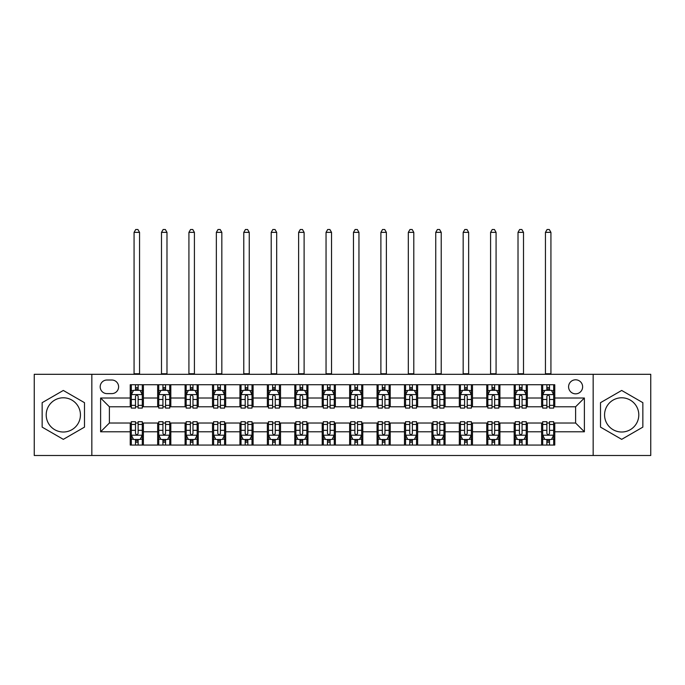 <?xml version="1.0" encoding="UTF-8"?>
<svg xmlns="http://www.w3.org/2000/svg" width="685" height="685" viewBox="0 0 685 685"><rect width="100%" height="100%" fill="white"/><g stroke="black" fill="none" stroke-linecap="round" stroke-linejoin="round"><path stroke-width="1.03" d="M621.68 397.788A17.116 17.116 0 0 0 604.564 414.904A17.116 17.116 0 0 0 621.68 432.012A17.116 17.116 0 0 0 638.797 414.904A17.116 17.116 0 0 0 621.68 397.788M575.606 379.798A7.021 7.021 0 0 0 568.584 386.819A7.021 7.021 0 0 0 575.606 393.841A7.021 7.021 0 0 0 582.627 386.819A7.021 7.021 0 0 0 575.606 379.798M63.32 432.012A17.116 17.116 0 0 1 46.203 414.904A17.116 17.116 0 0 1 63.32 397.788A17.116 17.116 0 0 1 80.436 414.904A17.116 17.116 0 0 1 63.32 432.012M593.159 455.491L650.75 455.491L650.75 374.31L593.159 374.31L593.159 455.491L91.841 455.491L91.841 374.31L34.25 374.31L34.25 455.491L91.841 455.491M106.98 393.618L111.809 393.618A6.799 6.799 0 0 0 118.608 386.819A6.799 6.799 0 0 0 111.809 380.012L106.98 380.012A6.799 6.799 0 0 0 100.181 386.819A6.799 6.799 0 0 0 106.98 393.618M593.159 374.31L91.841 374.31M130.236 431.79L100.618 431.79L100.618 398.011L130.236 398.011L130.236 406.779L109.394 406.779L109.394 423.022L130.236 423.022L130.236 445.07L554.764 445.07L554.764 423.022L575.606 423.022L575.606 406.779L554.764 406.779L554.764 398.011L584.382 398.011L584.382 431.79L554.764 431.79M554.764 398.011L554.764 384.73L130.236 384.73L130.236 398.011M541.604 384.73L541.604 406.779L542.7 406.779M546.87 406.779L549.498 406.779M553.668 406.779L554.764 406.779M541.604 406.779L526.243 406.779M514.178 384.73L514.178 406.779L515.274 406.779M519.444 406.779L522.073 406.779M514.178 406.779L498.817 406.779M486.752 384.73L486.752 406.779L487.848 406.779M492.018 406.779L494.647 406.779M486.752 406.779L471.391 406.779M459.327 384.73L459.327 406.779L460.423 406.779M464.593 406.779L467.23 406.779M459.327 406.779L443.974 406.779M431.901 384.73L431.901 406.779L432.997 406.779M437.167 406.779L439.804 406.779M431.901 406.779L416.548 406.779M404.475 384.73L404.475 406.779L405.58 406.779M409.741 406.779L412.379 406.779M404.475 406.779L389.123 406.779M377.058 384.73L377.058 406.779L378.154 406.779M382.324 406.779L384.953 406.779M377.058 406.779L361.697 406.779M349.633 384.73L349.633 406.779L350.729 406.779M354.899 406.779L357.527 406.779M349.633 406.779L334.271 406.779M322.207 384.73L322.207 406.779L323.303 406.779M327.473 406.779L330.101 406.779M322.207 406.779L306.846 406.779M294.781 384.73L294.781 406.779L295.877 406.779M300.047 406.779L302.676 406.779M294.781 406.779L279.42 406.779M267.356 384.73L267.356 406.779L268.451 406.779M272.621 406.779L275.259 406.779M267.356 406.779L252.003 406.779M239.93 384.73L239.93 406.779L241.026 406.779M245.196 406.779L247.833 406.779M239.93 406.779L224.577 406.779M212.513 384.73L212.513 406.779L213.609 406.779M217.77 406.779L220.407 406.779M212.513 406.779L197.152 406.779M185.087 384.73L185.087 406.779L186.183 406.779M190.353 406.779L192.982 406.779M185.087 406.779L169.726 406.779M157.661 384.73L157.661 406.779L158.757 406.779M162.927 406.779L165.556 406.779M157.661 406.779L142.3 406.779M130.236 406.779L131.332 406.779M135.502 406.779L138.13 406.779M130.236 423.022L131.332 423.022M135.502 423.022L138.13 423.022M142.3 423.022L143.396 423.022L143.396 445.07M158.757 423.022L143.396 423.022M162.927 423.022L165.556 423.022M169.726 423.022L170.822 423.022L170.822 445.07M186.183 423.022L170.822 423.022M190.353 423.022L192.982 423.022M197.152 423.022L198.248 423.022L198.248 445.07M213.609 423.022L198.248 423.022M217.77 423.022L220.407 423.022M224.577 423.022L225.673 423.022L225.673 445.07M241.026 423.022L225.673 423.022M245.196 423.022L247.833 423.022M252.003 423.022L253.099 423.022L253.099 445.07M268.451 423.022L253.099 423.022M272.621 423.022L275.259 423.022M279.42 423.022L280.525 423.022L280.525 445.07M295.877 423.022L280.525 423.022M300.047 423.022L302.676 423.022M306.846 423.022L307.942 423.022L307.942 445.07M323.303 423.022L307.942 423.022M327.473 423.022L330.101 423.022M334.271 423.022L335.367 423.022L335.367 445.07M350.729 423.022L335.367 423.022M354.899 423.022L357.527 423.022M361.697 423.022L362.793 423.022L362.793 445.07M378.154 423.022L362.793 423.022M382.324 423.022L384.953 423.022M389.123 423.022L390.219 423.022L390.219 445.07M405.58 423.022L390.219 423.022M409.741 423.022L412.379 423.022M416.548 423.022L417.644 423.022L417.644 445.07M432.997 423.022L417.644 423.022M437.167 423.022L439.804 423.022M443.974 423.022L445.07 423.022L445.07 445.07M460.423 423.022L445.07 423.022M464.593 423.022L467.23 423.022M471.391 423.022L472.487 423.022L472.487 445.07M487.848 423.022L472.487 423.022M492.018 423.022L494.647 423.022M498.817 423.022L499.913 423.022L499.913 445.07M515.274 423.022L499.913 423.022M519.444 423.022L522.073 423.022M526.243 423.022L527.339 423.022L527.339 445.07M542.7 423.022L527.339 423.022M546.87 423.022L549.498 423.022M553.668 423.022L554.764 423.022M143.396 384.73L143.396 406.779M130.236 390.219L131.332 390.219M135.502 390.219L138.13 390.219M142.3 390.219L143.396 390.219M130.236 439.582L131.332 439.582M135.502 439.582L138.13 439.582M142.3 439.582L143.396 439.582M157.661 423.022L157.661 445.07M170.822 384.73L170.822 406.779M157.661 390.219L158.757 390.219M162.927 390.219L165.556 390.219M169.726 390.219L170.822 390.219M157.661 439.582L158.757 439.582M162.927 439.582L165.556 439.582M169.726 439.582L170.822 439.582M185.087 423.022L185.087 445.07M185.087 439.582L186.183 439.582M190.353 439.582L192.982 439.582M197.152 439.582L198.248 439.582M198.248 384.73L198.248 406.779M185.087 390.219L186.183 390.219M190.353 390.219L192.982 390.219M197.152 390.219L198.248 390.219M212.513 423.022L212.513 445.07M212.513 439.582L213.609 439.582M217.77 439.582L220.407 439.582M224.577 439.582L225.673 439.582M225.673 384.73L225.673 406.779M212.513 390.219L213.609 390.219M217.77 390.219L220.407 390.219M224.577 390.219L225.673 390.219M239.93 423.022L239.93 445.07M239.93 439.582L241.026 439.582M245.196 439.582L247.833 439.582M252.003 439.582L253.099 439.582M253.099 384.73L253.099 406.779M239.93 390.219L241.026 390.219M245.196 390.219L247.833 390.219M252.003 390.219L253.099 390.219M267.356 423.022L267.356 445.07M267.356 439.582L268.451 439.582M272.621 439.582L275.259 439.582M279.42 439.582L280.525 439.582M280.525 384.73L280.525 406.779M267.356 390.219L268.451 390.219M272.621 390.219L275.259 390.219M279.42 390.219L280.525 390.219M294.781 423.022L294.781 445.07M294.781 439.582L295.877 439.582M300.047 439.582L302.676 439.582M306.846 439.582L307.942 439.582M307.942 384.73L307.942 406.779M294.781 390.219L295.877 390.219M300.047 390.219L302.676 390.219M306.846 390.219L307.942 390.219M322.207 423.022L322.207 445.07M322.207 439.582L323.303 439.582M327.473 439.582L330.101 439.582M334.271 439.582L335.367 439.582M335.367 384.73L335.367 406.779M322.207 390.219L323.303 390.219M327.473 390.219L330.101 390.219M334.271 390.219L335.367 390.219M349.633 423.022L349.633 445.07M349.633 439.582L350.729 439.582M354.899 439.582L357.527 439.582M361.697 439.582L362.793 439.582M362.793 384.73L362.793 406.779M349.633 390.219L350.729 390.219M354.899 390.219L357.527 390.219M361.697 390.219L362.793 390.219M377.058 423.022L377.058 445.07M377.058 439.582L378.154 439.582M382.324 439.582L384.953 439.582M389.123 439.582L390.219 439.582M390.219 384.73L390.219 406.779M377.058 390.219L378.154 390.219M382.324 390.219L384.953 390.219M389.123 390.219L390.219 390.219M404.475 423.022L404.475 445.07M404.475 439.582L405.58 439.582M409.741 439.582L412.379 439.582M416.548 439.582L417.644 439.582M417.644 384.73L417.644 406.779M404.475 390.219L405.58 390.219M409.741 390.219L412.379 390.219M416.548 390.219L417.644 390.219M431.901 423.022L431.901 445.07M431.901 439.582L432.997 439.582M437.167 439.582L439.804 439.582M443.974 439.582L445.07 439.582M445.07 384.73L445.07 406.779M431.901 390.219L432.997 390.219M437.167 390.219L439.804 390.219M443.974 390.219L445.07 390.219M459.327 423.022L459.327 445.07M459.327 439.582L460.423 439.582M464.593 439.582L467.23 439.582M471.391 439.582L472.487 439.582M472.487 384.73L472.487 406.779M459.327 390.219L460.423 390.219M464.593 390.219L467.23 390.219M471.391 390.219L472.487 390.219M486.752 423.022L486.752 445.07M486.752 439.582L487.848 439.582M492.018 439.582L494.647 439.582M498.817 439.582L499.913 439.582M499.913 384.73L499.913 406.779M486.752 390.219L487.848 390.219M492.018 390.219L494.647 390.219M498.817 390.219L499.913 390.219M514.178 423.022L514.178 445.07M514.178 439.582L515.274 439.582M519.444 439.582L522.073 439.582M526.243 439.582L527.339 439.582M527.339 384.73L527.339 406.779M514.178 390.219L515.274 390.219M519.444 390.219L522.073 390.219M526.243 390.219L527.339 390.219M541.604 423.022L541.604 445.07M541.604 439.582L542.7 439.582M546.87 439.582L549.498 439.582M553.668 439.582L554.764 439.582M541.604 390.219L542.7 390.219M546.87 390.219L549.498 390.219M553.668 390.219L554.764 390.219M109.394 406.779L100.618 398.011M109.394 423.022L100.618 431.79M584.382 398.011L575.606 406.779M584.382 431.79L575.606 423.022M63.32 439.35L84.495 427.123L84.495 402.677L63.32 390.45L42.145 402.677L42.145 427.123L63.32 439.35M642.855 402.677L621.68 390.45L600.505 402.677L600.505 427.123L621.68 439.35L642.855 427.123L642.855 402.677M138.13 387.582L135.502 387.582M142.3 405.349L138.13 405.349L138.13 408.097L142.3 408.097L142.3 394.714L140.108 390.33L133.524 390.33L131.332 394.714L131.332 408.097L135.502 408.097L135.502 405.349L131.332 405.349M131.332 394.714L131.332 384.73M142.3 394.714L142.3 384.73M135.502 390.33L135.502 384.73M138.13 384.73L138.13 390.33M138.13 405.349L138.13 396.358C137.257 394.671 136.383 394.671 135.502 396.358L135.502 405.349M134.072 374.31L134.072 232.361L139.56 232.361L137.916 229.509L135.724 229.509L134.072 232.361M139.56 374.31L139.56 232.361M135.502 442.219L138.13 442.219M131.332 424.452L135.502 424.452L135.502 421.703L131.332 421.703L131.332 435.086L133.524 439.47L140.108 439.47L142.3 435.086L142.3 421.703L138.13 421.703L138.13 424.452L142.3 424.452M142.3 435.086L142.3 445.07M131.332 435.086L131.332 445.07M138.13 439.47L138.13 445.07M135.502 445.07L135.502 439.47M135.502 424.452L135.502 433.442C136.375 435.129 137.257 435.129 138.13 433.442L138.13 424.452M165.556 387.582L162.927 387.582M169.726 405.349L165.556 405.349L165.556 408.097L169.726 408.097L169.726 394.714L167.534 390.33L160.949 390.33L158.757 394.714L158.757 408.097L162.927 408.097L162.927 405.349L158.757 405.349M158.757 394.714L158.757 384.73M169.726 394.714L169.726 384.73M162.927 390.33L162.927 384.73M165.556 384.73L165.556 390.33M165.556 405.349L165.556 396.358C164.683 394.671 163.801 394.671 162.927 396.358L162.927 405.349M161.497 374.31L161.497 232.361L166.986 232.361L165.342 229.509L163.141 229.509L161.497 232.361M166.986 374.31L166.986 232.361M192.982 387.582L190.353 387.582M197.152 405.349L192.982 405.349L192.982 408.097L197.152 408.097L197.152 394.714L194.96 390.33L188.375 390.33L186.183 394.714L186.183 408.097L190.353 408.097L190.353 405.349L186.183 405.349M186.183 394.714L186.183 384.73M197.152 394.714L197.152 384.73M190.353 390.33L190.353 384.73M192.982 384.73L192.982 390.33M192.982 405.349L192.982 396.358C192.108 394.671 191.226 394.671 190.353 396.358L190.353 405.349M188.923 374.31L188.923 232.361L194.412 232.361L192.759 229.509L190.567 229.509L188.923 232.361M194.412 374.31L194.412 232.361M220.407 387.582L217.77 387.582M224.577 405.349L220.407 405.349L220.407 408.097L224.577 408.097L224.577 394.714L222.385 390.33L215.801 390.33L213.609 394.714L213.609 408.097L217.77 408.097L217.77 405.349L213.609 405.349M213.609 394.714L213.609 384.73M224.577 394.714L224.577 384.73M217.77 390.33L217.77 384.73M220.407 384.73L220.407 390.33M220.407 405.349L220.407 396.358C219.534 394.671 218.652 394.671 217.77 396.358L217.77 405.349M216.349 374.31L216.349 232.361L221.829 232.361L220.185 229.509L217.993 229.509L216.349 232.361M221.829 374.31L221.829 232.361M162.927 442.219L165.556 442.219M158.757 424.452L162.927 424.452L162.927 421.703L158.757 421.703L158.757 435.086L160.949 439.47L167.534 439.47L169.726 435.086L169.726 421.703L165.556 421.703L165.556 424.452L169.726 424.452M169.726 435.086L169.726 445.07M158.757 435.086L158.757 445.07M165.556 439.47L165.556 445.07M162.927 445.07L162.927 439.47M162.927 424.452L162.927 433.442C163.801 435.129 164.683 435.129 165.556 433.442L165.556 424.452M190.353 442.219L192.982 442.219M186.183 424.452L190.353 424.452L190.353 421.703L186.183 421.703L186.183 435.086L188.375 439.47L194.96 439.47L197.152 435.086L197.152 421.703L192.982 421.703L192.982 424.452L197.152 424.452M197.152 435.086L197.152 445.07M186.183 435.086L186.183 445.07M192.982 439.47L192.982 445.07M190.353 445.07L190.353 439.47M190.353 424.452L190.353 433.442C191.226 435.129 192.1 435.129 192.982 433.442L192.982 424.452M217.77 442.219L220.407 442.219M213.609 424.452L217.77 424.452L217.77 421.703L213.609 421.703L213.609 435.086L215.801 439.47L222.385 439.47L224.577 435.086L224.577 421.703L220.407 421.703L220.407 424.452L224.577 424.452M224.577 435.086L224.577 445.07M213.609 435.086L213.609 445.07M220.407 439.47L220.407 445.07M217.77 445.07L217.77 439.47M217.77 424.452L217.77 433.442C218.652 435.129 219.525 435.129 220.407 433.442L220.407 424.452M247.833 387.582L245.196 387.582M252.003 405.349L247.833 405.349L247.833 408.097L252.003 408.097L252.003 394.714L249.802 390.33L243.226 390.33L241.026 394.714L241.026 408.097L245.196 408.097L245.196 405.349L241.026 405.349M241.026 394.714L241.026 384.73M252.003 394.714L252.003 384.73M245.196 390.33L245.196 384.73M247.833 384.73L247.833 390.33M247.833 405.349L247.833 396.358C246.951 394.671 246.078 394.671 245.196 396.358L245.196 405.349M243.774 374.31L243.774 232.361L249.254 232.361L247.61 229.509L245.418 229.509L243.774 232.361M249.254 374.31L249.254 232.361M245.196 442.219L247.833 442.219M241.026 424.452L245.196 424.452L245.196 421.703L241.026 421.703L241.026 435.086L243.226 439.47L249.802 439.47L252.003 435.086L252.003 421.703L247.833 421.703L247.833 424.452L252.003 424.452M252.003 435.086L252.003 445.07M241.026 435.086L241.026 445.07M247.833 439.47L247.833 445.07M245.196 445.07L245.196 439.47M245.196 424.452L245.196 433.442C246.078 435.129 246.951 435.129 247.833 433.442L247.833 424.452M275.259 387.582L272.621 387.582M279.42 405.349L275.259 405.349L275.259 408.097L279.42 408.097L279.42 394.714L277.228 390.33L270.652 390.33L268.451 394.714L268.451 408.097L272.621 408.097L272.621 405.349L268.451 405.349M268.451 394.714L268.451 384.73M279.42 394.714L279.42 384.73M272.621 390.33L272.621 384.73M275.259 384.73L275.259 390.33M275.259 405.349L275.259 396.358C274.377 394.671 273.503 394.671 272.621 396.358L272.621 405.349M271.2 374.31L271.2 232.361L276.68 232.361L275.036 229.509L272.844 229.509L271.2 232.361M276.68 374.31L276.68 232.361M302.676 387.582L300.047 387.582M306.846 405.349L302.676 405.349L302.676 408.097L306.846 408.097L306.846 394.714L304.654 390.33L298.069 390.33L295.877 394.714L295.877 408.097L300.047 408.097L300.047 405.349L295.877 405.349M295.877 394.714L295.877 384.73M306.846 394.714L306.846 384.73M300.047 390.33L300.047 384.73M302.676 384.73L302.676 390.33M302.676 405.349L302.676 396.358C301.802 394.671 300.929 394.671 300.047 396.358L300.047 405.349M298.617 374.31L298.617 232.361L304.106 232.361L302.462 229.509L300.27 229.509L298.617 232.361M304.106 374.31L304.106 232.361M330.101 387.582L327.473 387.582M334.271 405.349L330.101 405.349L330.101 408.097L334.271 408.097L334.271 394.714L332.079 390.33L325.495 390.33L323.303 394.714L323.303 408.097L327.473 408.097L327.473 405.349L323.303 405.349M323.303 394.714L323.303 384.73M334.271 394.714L334.271 384.73M327.473 390.33L327.473 384.73M330.101 384.73L330.101 390.33M330.101 405.349L330.101 396.358C329.228 394.671 328.346 394.671 327.473 396.358L327.473 405.349M326.043 374.31L326.043 232.361L331.531 232.361L329.887 229.509L327.687 229.509L326.043 232.361M331.531 374.31L331.531 232.361M357.527 387.582L354.899 387.582M361.697 405.349L357.527 405.349L357.527 408.097L361.697 408.097L361.697 394.714L359.505 390.33L352.921 390.33L350.729 394.714L350.729 408.097L354.899 408.097L354.899 405.349L350.729 405.349M350.729 394.714L350.729 384.73M361.697 394.714L361.697 384.73M354.899 390.33L354.899 384.73M357.527 384.73L357.527 390.33M357.527 405.349L357.527 396.358C356.654 394.671 355.772 394.671 354.899 396.358L354.899 405.349M353.469 374.31L353.469 232.361L358.957 232.361L357.313 229.509L355.113 229.509L353.469 232.361M358.957 374.31L358.957 232.361M384.953 387.582L382.324 387.582M389.123 405.349L384.953 405.349L384.953 408.097L389.123 408.097L389.123 394.714L386.931 390.33L380.346 390.33L378.154 394.714L378.154 408.097L382.324 408.097L382.324 405.349L378.154 405.349M378.154 394.714L378.154 384.73M389.123 394.714L389.123 384.73M382.324 390.33L382.324 384.73M384.953 384.73L384.953 390.33M384.953 405.349L384.953 396.358C384.079 394.671 383.198 394.671 382.324 396.358L382.324 405.349M380.894 374.31L380.894 232.361L386.383 232.361L384.73 229.509L382.538 229.509L380.894 232.361M386.383 374.31L386.383 232.361M272.621 442.219L275.259 442.219M268.451 424.452L272.621 424.452L272.621 421.703L268.451 421.703L268.451 435.086L270.652 439.47L277.228 439.47L279.42 435.086L279.42 421.703L275.259 421.703L275.259 424.452L279.42 424.452M279.42 435.086L279.42 445.07M268.451 435.086L268.451 445.07M275.259 439.47L275.259 445.07M272.621 445.07L272.621 439.47M272.621 424.452L272.621 433.442C273.495 435.129 274.377 435.129 275.259 433.442L275.259 424.452M300.047 442.219L302.676 442.219M295.877 424.452L300.047 424.452L300.047 421.703L295.877 421.703L295.877 435.086L298.069 439.47L304.654 439.47L306.846 435.086L306.846 421.703L302.676 421.703L302.676 424.452L306.846 424.452M306.846 435.086L306.846 445.07M295.877 435.086L295.877 445.07M302.676 439.47L302.676 445.07M300.047 445.07L300.047 439.47M300.047 424.452L300.047 433.442C300.921 435.129 301.802 435.129 302.676 433.442L302.676 424.452M327.473 442.219L330.101 442.219M323.303 424.452L327.473 424.452L327.473 421.703L323.303 421.703L323.303 435.086L325.495 439.47L332.079 439.47L334.271 435.086L334.271 421.703L330.101 421.703L330.101 424.452L334.271 424.452M334.271 435.086L334.271 445.07M323.303 435.086L323.303 445.07M330.101 439.47L330.101 445.07M327.473 445.07L327.473 439.47M327.473 424.452L327.473 433.442C328.346 435.129 329.228 435.129 330.101 433.442L330.101 424.452M354.899 442.219L357.527 442.219M350.729 424.452L354.899 424.452L354.899 421.703L350.729 421.703L350.729 435.086L352.921 439.47L359.505 439.47L361.697 435.086L361.697 421.703L357.527 421.703L357.527 424.452L361.697 424.452M361.697 435.086L361.697 445.07M350.729 435.086L350.729 445.07M357.527 439.47L357.527 445.07M354.899 445.07L354.899 439.47M354.899 424.452L354.899 433.442C355.772 435.129 356.654 435.129 357.527 433.442L357.527 424.452M382.324 442.219L384.953 442.219M378.154 424.452L382.324 424.452L382.324 421.703L378.154 421.703L378.154 435.086L380.346 439.47L386.931 439.47L389.123 435.086L389.123 421.703L384.953 421.703L384.953 424.452L389.123 424.452M389.123 435.086L389.123 445.07M378.154 435.086L378.154 445.07M384.953 439.47L384.953 445.07M382.324 445.07L382.324 439.47M382.324 424.452L382.324 433.442C383.198 435.129 384.071 435.129 384.953 433.442L384.953 424.452M412.379 387.582L409.741 387.582M416.548 405.349L412.379 405.349L412.379 408.097L416.548 408.097L416.548 394.714L414.348 390.33L407.772 390.33L405.58 394.714L405.58 408.097L409.741 408.097L409.741 405.349L405.58 405.349M405.58 394.714L405.58 384.73M416.548 394.714L416.548 384.73M409.741 390.33L409.741 384.73M412.379 384.73L412.379 390.33M412.379 405.349L412.379 396.358C411.505 394.671 410.623 394.671 409.741 396.358L409.741 405.349M408.32 374.31L408.32 232.361L413.8 232.361L412.156 229.509L409.964 229.509L408.32 232.361M413.8 374.31L413.8 232.361M409.741 442.219L412.379 442.219M405.58 424.452L409.741 424.452L409.741 421.703L405.58 421.703L405.58 435.086L407.772 439.47L414.348 439.47L416.548 435.086L416.548 421.703L412.379 421.703L412.379 424.452L416.548 424.452M416.548 435.086L416.548 445.07M405.58 435.086L405.58 445.07M412.379 439.47L412.379 445.07M409.741 445.07L409.741 439.47M409.741 424.452L409.741 433.442C410.623 435.129 411.497 435.129 412.379 433.442L412.379 424.452M439.804 387.582L437.167 387.582M443.974 405.349L439.804 405.349L439.804 408.097L443.974 408.097L443.974 394.714L441.774 390.33L435.198 390.33L432.997 394.714L432.997 408.097L437.167 408.097L437.167 405.349L432.997 405.349M432.997 394.714L432.997 384.73M443.974 394.714L443.974 384.73M437.167 390.33L437.167 384.73M439.804 384.73L439.804 390.33M439.804 405.349L439.804 396.358C438.922 394.671 438.049 394.671 437.167 396.358L437.167 405.349M435.746 374.31L435.746 232.361L441.226 232.361L439.582 229.509L437.39 229.509L435.746 232.361M441.226 374.31L441.226 232.361M437.167 442.219L439.804 442.219M432.997 424.452L437.167 424.452L437.167 421.703L432.997 421.703L432.997 435.086L435.198 439.47L441.774 439.47L443.974 435.086L443.974 421.703L439.804 421.703L439.804 424.452L443.974 424.452M443.974 435.086L443.974 445.07M432.997 435.086L432.997 445.07M439.804 439.47L439.804 445.07M437.167 445.07L437.167 439.47M437.167 424.452L437.167 433.442C438.049 435.129 438.922 435.129 439.804 433.442L439.804 424.452M467.23 387.582L464.593 387.582M471.391 405.349L467.23 405.349L467.23 408.097L471.391 408.097L471.391 394.714L469.199 390.33L462.615 390.33L460.423 394.714L460.423 408.097L464.593 408.097L464.593 405.349L460.423 405.349M460.423 394.714L460.423 384.73M471.391 394.714L471.391 384.73M464.593 390.33L464.593 384.73M467.23 384.73L467.23 390.33M467.23 405.349L467.23 396.358C466.348 394.671 465.475 394.671 464.593 396.358L464.593 405.349M463.171 374.31L463.171 232.361L468.651 232.361L467.007 229.509L464.815 229.509L463.171 232.361M468.651 374.31L468.651 232.361M464.593 442.219L467.23 442.219M460.423 424.452L464.593 424.452L464.593 421.703L460.423 421.703L460.423 435.086L462.615 439.47L469.199 439.47L471.391 435.086L471.391 421.703L467.23 421.703L467.23 424.452L471.391 424.452M471.391 435.086L471.391 445.07M460.423 435.086L460.423 445.07M467.23 439.47L467.23 445.07M464.593 445.07L464.593 439.47M464.593 424.452L464.593 433.442C465.466 435.129 466.348 435.129 467.23 433.442L467.23 424.452M494.647 387.582L492.018 387.582M498.817 405.349L494.647 405.349L494.647 408.097L498.817 408.097L498.817 394.714L496.625 390.33L490.04 390.33L487.848 394.714L487.848 408.097L492.018 408.097L492.018 405.349L487.848 405.349M487.848 394.714L487.848 384.73M498.817 394.714L498.817 384.73M492.018 390.33L492.018 384.73M494.647 384.73L494.647 390.33M494.647 405.349L494.647 396.358C493.774 394.671 492.9 394.671 492.018 396.358L492.018 405.349M490.588 374.31L490.588 232.361L496.077 232.361L494.433 229.509L492.241 229.509L490.588 232.361M496.077 374.31L496.077 232.361M492.018 442.219L494.647 442.219M487.848 424.452L492.018 424.452L492.018 421.703L487.848 421.703L487.848 435.086L490.04 439.47L496.625 439.47L498.817 435.086L498.817 421.703L494.647 421.703L494.647 424.452L498.817 424.452M498.817 435.086L498.817 445.07M487.848 435.086L487.848 445.07M494.647 439.47L494.647 445.07M492.018 445.07L492.018 439.47M492.018 424.452L492.018 433.442C492.892 435.129 493.774 435.129 494.647 433.442L494.647 424.452M522.073 387.582L519.444 387.582M526.243 405.349L522.073 405.349L522.073 408.097L526.243 408.097L526.243 394.714L524.051 390.33L517.466 390.33L515.274 394.714L515.274 408.097L519.444 408.097L519.444 405.349L515.274 405.349M515.274 394.714L515.274 384.73M526.243 394.714L526.243 384.73M519.444 390.33L519.444 384.73M522.073 384.73L522.073 390.33M522.073 405.349L522.073 396.358C521.199 394.671 520.317 394.671 519.444 396.358L519.444 405.349M518.014 374.31L518.014 232.361L523.503 232.361L521.859 229.509L519.658 229.509L518.014 232.361M523.503 374.31L523.503 232.361M519.444 442.219L522.073 442.219M515.274 424.452L519.444 424.452L519.444 421.703L515.274 421.703L515.274 435.086L517.466 439.47L524.051 439.47L526.243 435.086L526.243 421.703L522.073 421.703L522.073 424.452L526.243 424.452M526.243 435.086L526.243 445.07M515.274 435.086L515.274 445.07M522.073 439.47L522.073 445.07M519.444 445.07L519.444 439.47M519.444 424.452L519.444 433.442C520.317 435.129 521.199 435.129 522.073 433.442L522.073 424.452M549.498 387.582L546.87 387.582M553.668 405.349L549.498 405.349L549.498 408.097L553.668 408.097L553.668 394.714L551.476 390.33L544.892 390.33L542.7 394.714L542.7 408.097L546.87 408.097L546.87 405.349L542.7 405.349M542.7 394.714L542.7 384.73M553.668 394.714L553.668 384.73M546.87 390.33L546.87 384.73M549.498 384.73L549.498 390.33M549.498 405.349L549.498 396.358C548.625 394.671 547.743 394.671 546.87 396.358L546.87 405.349M545.44 374.31L545.44 232.361L550.928 232.361L549.276 229.509L547.084 229.509L545.44 232.361M550.928 374.31L550.928 232.361M546.87 442.219L549.498 442.219M542.7 424.452L546.87 424.452L546.87 421.703L542.7 421.703L542.7 435.086L544.892 439.47L551.476 439.47L553.668 435.086L553.668 421.703L549.498 421.703L549.498 424.452L553.668 424.452M553.668 435.086L553.668 445.07M542.7 435.086L542.7 445.07M549.498 439.47L549.498 445.07M546.87 445.07L546.87 439.47M546.87 424.452L546.87 433.442C547.743 435.129 548.616 435.129 549.498 433.442L549.498 424.452M157.661 431.79L143.396 431.79M157.661 398.011L143.396 398.011M185.087 398.011L170.822 398.011M185.087 431.79L170.822 431.79M212.513 398.011L198.248 398.011M212.513 431.79L198.248 431.79M239.93 398.011L225.673 398.011M239.93 431.79L225.673 431.79M267.356 398.011L253.099 398.011M267.356 431.79L253.099 431.79M294.781 398.011L280.525 398.011M294.781 431.79L280.525 431.79M322.207 398.011L307.942 398.011M322.207 431.79L307.942 431.79M349.633 398.011L335.367 398.011M349.633 431.79L335.367 431.79M377.058 398.011L362.793 398.011M377.058 431.79L362.793 431.79M404.475 398.011L390.219 398.011M404.475 431.79L390.219 431.79M431.901 398.011L417.644 398.011M431.901 431.79L417.644 431.79M459.327 398.011L445.07 398.011M459.327 431.79L445.07 431.79M486.752 398.011L472.487 398.011M486.752 431.79L472.487 431.79M514.178 398.011L499.913 398.011M514.178 431.79L499.913 431.79M541.604 398.011L527.339 398.011M541.604 431.79L527.339 431.79M142.249 394.603L131.383 394.603M131.332 390.596L133.395 390.596M140.237 390.596L142.3 390.596M135.502 399.466L131.332 399.466M142.3 399.466L138.13 399.466M138.13 388.986L135.502 388.986M134.072 373.762L139.56 373.762M131.383 435.198L142.249 435.198M142.3 439.213L140.237 439.213M133.395 439.213L131.332 439.213M138.13 430.334L142.3 430.334M131.332 430.334L135.502 430.334M135.502 440.815L138.13 440.815M169.674 394.603L158.809 394.603M158.757 390.596L160.821 390.596M167.662 390.596L169.726 390.596M162.927 399.466L158.757 399.466M169.726 399.466L165.556 399.466M165.556 388.986L162.927 388.986M161.497 373.762L166.986 373.762M197.1 394.603L186.234 394.603M186.183 390.596L188.247 390.596M195.088 390.596L197.152 390.596M190.353 399.466L186.183 399.466M197.152 399.466L192.982 399.466M192.982 388.986L190.353 388.986M188.923 373.762L194.412 373.762M224.517 394.603L213.66 394.603M213.609 390.596L215.664 390.596M222.514 390.596L224.577 390.596M217.77 399.466L213.609 399.466M224.577 399.466L220.407 399.466M220.407 388.986L217.77 388.986M216.349 373.762L221.829 373.762M158.809 435.198L169.674 435.198M169.726 439.213L167.662 439.213M160.821 439.213L158.757 439.213M165.556 430.334L169.726 430.334M158.757 430.334L162.927 430.334M162.927 440.815L165.556 440.815M186.234 435.198L197.1 435.198M197.152 439.213L195.088 439.213M188.247 439.213L186.183 439.213M192.982 430.334L197.152 430.334M186.183 430.334L190.353 430.334M190.353 440.815L192.982 440.815M213.66 435.198L224.517 435.198M224.577 439.213L222.514 439.213M215.664 439.213L213.609 439.213M220.407 430.334L224.577 430.334M213.609 430.334L217.77 430.334M217.77 440.815L220.407 440.815M251.943 394.603L241.086 394.603M241.026 390.596L243.089 390.596M249.939 390.596L252.003 390.596M245.196 399.466L241.026 399.466M252.003 399.466L247.833 399.466M247.833 388.986L245.196 388.986M243.774 373.762L249.254 373.762M241.086 435.198L251.943 435.198M252.003 439.213L249.939 439.213M243.089 439.213L241.026 439.213M247.833 430.334L252.003 430.334M241.026 430.334L245.196 430.334M245.196 440.815L247.833 440.815M279.369 394.603L268.511 394.603M268.451 390.596L270.515 390.596M277.365 390.596L279.42 390.596M272.621 399.466L268.451 399.466M279.42 399.466L275.259 399.466M275.259 388.986L272.621 388.986M271.2 373.762L276.68 373.762M306.794 394.603L295.937 394.603M295.877 390.596L297.941 390.596M304.782 390.596L306.846 390.596M300.047 399.466L295.877 399.466M306.846 399.466L302.676 399.466M302.676 388.986L300.047 388.986M298.617 373.762L304.106 373.762M334.22 394.603L323.354 394.603M323.303 390.596L325.366 390.596M332.208 390.596L334.271 390.596M327.473 399.466L323.303 399.466M334.271 399.466L330.101 399.466M330.101 388.986L327.473 388.986M326.043 373.762L331.531 373.762M361.646 394.603L350.78 394.603M350.729 390.596L352.792 390.596M359.634 390.596L361.697 390.596M354.899 399.466L350.729 399.466M361.697 399.466L357.527 399.466M357.527 388.986L354.899 388.986M353.469 373.762L358.957 373.762M389.063 394.603L378.206 394.603M378.154 390.596L380.218 390.596M387.059 390.596L389.123 390.596M382.324 399.466L378.154 399.466M389.123 399.466L384.953 399.466M384.953 388.986L382.324 388.986M380.894 373.762L386.383 373.762M268.511 435.198L279.369 435.198M279.42 439.213L277.365 439.213M270.515 439.213L268.451 439.213M275.259 430.334L279.42 430.334M268.451 430.334L272.621 430.334M272.621 440.815L275.259 440.815M295.937 435.198L306.794 435.198M306.846 439.213L304.782 439.213M297.941 439.213L295.877 439.213M302.676 430.334L306.846 430.334M295.877 430.334L300.047 430.334M300.047 440.815L302.676 440.815M323.354 435.198L334.22 435.198M334.271 439.213L332.208 439.213M325.366 439.213L323.303 439.213M330.101 430.334L334.271 430.334M323.303 430.334L327.473 430.334M327.473 440.815L330.101 440.815M350.78 435.198L361.646 435.198M361.697 439.213L359.634 439.213M352.792 439.213L350.729 439.213M357.527 430.334L361.697 430.334M350.729 430.334L354.899 430.334M354.899 440.815L357.527 440.815M378.206 435.198L389.063 435.198M389.123 439.213L387.059 439.213M380.218 439.213L378.154 439.213M384.953 430.334L389.123 430.334M378.154 430.334L382.324 430.334M382.324 440.815L384.953 440.815M416.489 394.603L405.631 394.603M405.58 390.596L407.635 390.596M414.485 390.596L416.548 390.596M409.741 399.466L405.58 399.466M416.548 399.466L412.379 399.466M412.379 388.986L409.741 388.986M408.32 373.762L413.8 373.762M405.631 435.198L416.489 435.198M416.548 439.213L414.485 439.213M407.635 439.213L405.58 439.213M412.379 430.334L416.548 430.334M405.58 430.334L409.741 430.334M409.741 440.815L412.379 440.815M443.914 394.603L433.057 394.603M432.997 390.596L435.061 390.596M441.911 390.596L443.974 390.596M437.167 399.466L432.997 399.466M443.974 399.466L439.804 399.466M439.804 388.986L437.167 388.986M435.746 373.762L441.226 373.762M433.057 435.198L443.914 435.198M443.974 439.213L441.911 439.213M435.061 439.213L432.997 439.213M439.804 430.334L443.974 430.334M432.997 430.334L437.167 430.334M437.167 440.815L439.804 440.815M471.34 394.603L460.483 394.603M460.423 390.596L462.486 390.596M469.336 390.596L471.391 390.596M464.593 399.466L460.423 399.466M471.391 399.466L467.23 399.466M467.23 388.986L464.593 388.986M463.171 373.762L468.651 373.762M460.483 435.198L471.34 435.198M471.391 439.213L469.336 439.213M462.486 439.213L460.423 439.213M467.23 430.334L471.391 430.334M460.423 430.334L464.593 430.334M464.593 440.815L467.23 440.815M498.766 394.603L487.9 394.603M487.848 390.596L489.912 390.596M496.753 390.596L498.817 390.596M492.018 399.466L487.848 399.466M498.817 399.466L494.647 399.466M494.647 388.986L492.018 388.986M490.588 373.762L496.077 373.762M487.9 435.198L498.766 435.198M498.817 439.213L496.753 439.213M489.912 439.213L487.848 439.213M494.647 430.334L498.817 430.334M487.848 430.334L492.018 430.334M492.018 440.815L494.647 440.815M526.191 394.603L515.326 394.603M515.274 390.596L517.338 390.596M524.179 390.596L526.243 390.596M519.444 399.466L515.274 399.466M526.243 399.466L522.073 399.466M522.073 388.986L519.444 388.986M518.014 373.762L523.503 373.762M515.326 435.198L526.191 435.198M526.243 439.213L524.179 439.213M517.338 439.213L515.274 439.213M522.073 430.334L526.243 430.334M515.274 430.334L519.444 430.334M519.444 440.815L522.073 440.815M553.617 394.603L542.751 394.603M542.7 390.596L544.763 390.596M551.605 390.596L553.668 390.596M546.87 399.466L542.7 399.466M553.668 399.466L549.498 399.466M549.498 388.986L546.87 388.986M545.44 373.762L550.928 373.762M542.751 435.198L553.617 435.198M553.668 439.213L551.605 439.213M544.763 439.213L542.7 439.213M549.498 430.334L553.668 430.334M542.7 430.334L546.87 430.334M546.87 440.815L549.498 440.815"/></g></svg>
